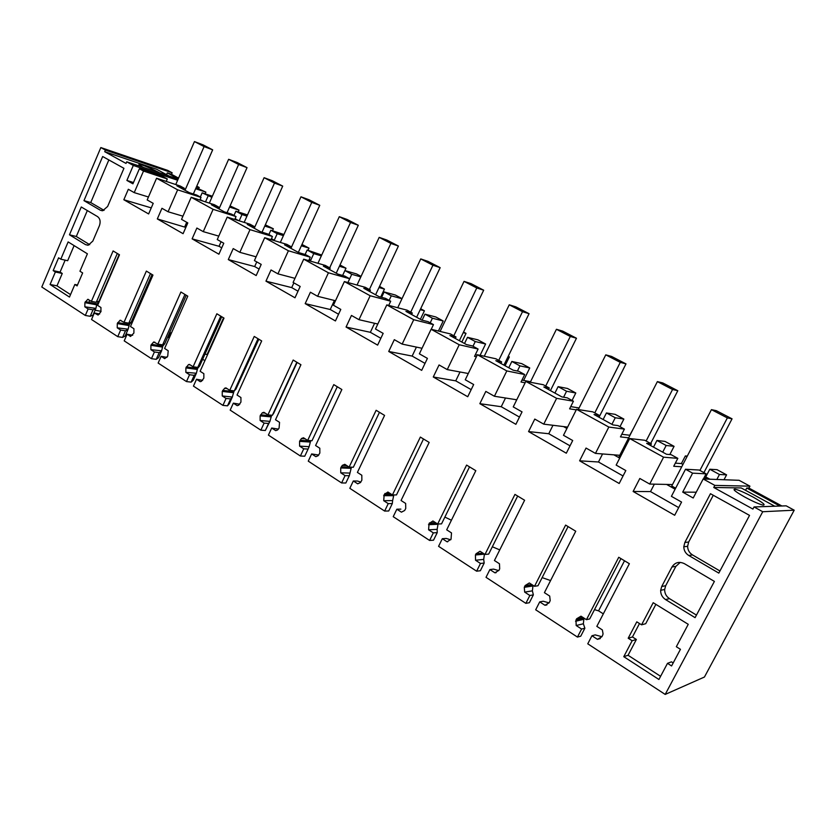 <?xml version="1.0" encoding="UTF-8"?>
<svg xmlns="http://www.w3.org/2000/svg" width="836" height="836" viewBox="0 0 836 836"><rect width="100%" height="100%" fill="white"/><g stroke="black" fill="none" stroke-linecap="round" stroke-linejoin="round"><path stroke-width="1.25" d="M167.304 178.956L163.219 176.72L139.382 168.778L143.51 171.046L167.304 178.956L166.239 181.412M196.105 187.672L205.886 192.134L195.634 188.737M178.141 179.082L126.717 161.808L133.311 165.434L126.884 180.43L132.924 183.815L139.382 168.778M143.51 171.046L134.23 192.625L128.326 189.281L123.832 199.741L148.63 213.943L153.218 203.357L147.178 199.94L156.572 178.235L177.64 189.824L168.078 211.759L161.944 208.289L157.325 218.927L183.084 233.683L187.807 222.909L181.537 219.366L191.204 197.286L213.107 209.334L203.263 231.645L196.878 228.04L192.113 238.856L218.907 254.207L223.776 243.245L217.255 239.556L227.214 217.099L250.006 229.639L239.848 252.336L233.213 248.585L228.301 259.578L256.182 275.556L261.208 264.406L254.405 260.571L264.688 237.717L288.41 250.769L277.939 273.863L271.021 269.955L265.952 281.157L294.993 297.783L300.176 286.445L293.102 282.443L303.708 259.181L328.433 272.787L317.617 296.299L310.407 292.224L305.182 303.625L335.445 320.951L340.795 309.404L333.418 305.234L344.38 281.565L370.16 295.745L358.978 319.686L351.465 315.444L346.062 327.043L377.632 345.122L383.17 333.365L375.479 329.018L386.796 304.9L413.726 319.718L402.158 344.098L394.31 339.667L388.719 351.475L421.689 370.358L427.415 358.383L419.379 353.837L431.094 329.269L459.225 344.745L447.25 369.596L439.057 364.956L433.267 376.994L467.732 396.734L473.667 384.529L465.255 379.774L477.387 354.746L506.815 370.933L494.41 396.254L485.831 391.405L479.843 403.673L515.885 424.322L522.04 411.876L513.241 406.902L525.823 381.394L556.619 398.333L543.755 424.155L534.779 419.076L528.561 431.585L566.317 453.206L572.702 440.52L563.485 435.305L576.537 409.295L608.817 427.06L595.462 453.394L586.046 448.065L579.609 460.814L619.194 483.49L625.819 470.553L616.153 465.088L629.707 438.545L663.585 457.187L649.708 484.054L639.822 478.474L633.124 491.474L674.683 515.279L681.57 502.07L671.412 496.333L685.51 469.247L692.605 473.155L706.096 473.824L703.4 478.976M126.717 161.808L126.027 163.438L104.719 151.692L105.399 150.083L100.832 147.564L167.722 170.398L172.153 172.801L105.399 150.083M119.13 254.583L98.888 301.472L96.683 304.837L95.9 308.39L84.844 306.822L88.125 308.954L85.324 315.454L41.8 287.009L100.832 147.564M84.844 306.822L84.896 302.653L87.77 299.319L91.385 301.368L96.265 302.287L98.564 301.368M152.037 274.521L131.21 322.163L129.34 324.577L128.138 329.196L117.239 327.837L120.645 330.042L117.761 336.657L91.532 319.509L94.343 312.988L98.094 315.047L100.905 311.734L100.947 307.523L97.624 305.38L119.475 254.792L113.111 250.936L91.385 301.368M117.239 327.837L117.28 323.574L120.081 320.251L124 322.341L128.807 323.177L131.21 322.163M186.219 295.223L164.776 343.659L162.811 346.083L161.609 350.796L150.888 349.667L154.42 351.956L151.452 358.675L124.209 340.869L127.103 334.233L130.541 336.469L133.896 333.031L133.938 328.726L130.489 326.51L152.967 275.086L146.363 271.083L124 322.341M150.888 349.667L150.919 345.31L153.615 342.018L157.889 344.129L162.623 344.871L164.776 343.659M221.739 316.75L199.647 365.98L197.589 368.415L196.387 373.243L185.864 372.354L189.542 374.737L186.48 381.571L158.15 363.054L161.139 356.314L164.713 358.634L167.733 356.178L168.203 350.765L164.619 348.455L187.786 296.174L180.91 292.015L157.889 344.129M185.864 372.354L185.885 367.903L188.434 364.663L189.417 364.402L193.106 366.774L197.756 367.422L199.647 365.98M234.164 390.851L232.262 397.048L222.251 395.95L226.075 398.438L222.919 405.376L193.45 386.117L196.523 379.262L200.243 381.676L201.382 381.362L203.838 378.165L203.848 373.682L200.117 371.278L223.996 318.108L216.848 313.782L193.106 366.774M222.251 395.95L222.251 391.405L224.633 388.249L225.919 387.873L229.754 390.339L234.31 390.872L235.7 389.294M271.679 415.22L269.913 421.365L260.132 420.518L264.113 423.11L260.853 430.174L230.172 410.121L233.349 403.151L237.215 405.659L238.678 405.209L240.935 402.116L240.925 397.528L237.048 395.031L261.678 340.942L254.238 336.438L229.754 390.339M260.132 420.518L260.121 415.879L262.274 412.838L263.915 412.305L267.907 414.875L272.358 415.283L273.571 413.381M310.731 440.645L309.121 446.685L299.591 446.121L303.75 448.817L300.385 456.007L268.408 435.107L271.69 428.022L275.723 430.634L277.552 429.986L279.078 428.126L279.548 422.358L275.504 419.756L300.929 364.726L293.175 360.034L267.907 414.875M299.591 446.121L299.57 441.366L301.462 438.524L303.499 437.761L307.669 440.436L311.995 440.729L337.274 386.744M351.413 467.178L349.991 473.071L340.754 472.821L345.09 475.632L341.61 482.947L308.265 461.148L311.64 453.938L315.851 456.665L318.108 455.756L319.843 453.049L319.812 448.242L315.59 445.525L341.861 389.524L333.773 384.623L307.669 440.436M340.754 472.821L340.712 467.951L342.29 465.38L344.787 464.304L349.135 467.105L353.335 467.251L379.46 412.305M393.829 494.933L392.627 500.607L383.714 500.691L388.238 503.617L384.644 511.068L349.824 488.318L353.325 480.972L357.714 483.825L360.441 482.571L361.863 480.167L361.81 475.245L357.4 472.413L384.57 415.398L376.127 410.288L349.135 467.105M383.714 500.691L384.184 494.578L387.894 492.017L392.429 494.943L396.473 494.933L423.507 438.994M438.064 524.005L437.155 529.355L428.596 529.805L433.33 532.866L429.61 540.453L393.223 516.679L396.849 509.208L401.426 512.175L404.655 510.493L405.742 508.487L405.659 503.45L401.061 500.492L429.171 442.422L420.351 437.082L392.429 494.943M428.596 529.805L429.067 523.545L432.923 520.974L437.667 524.026L441.544 523.858L469.529 466.875M484.431 554.09L483.689 559.409L475.538 560.245L480.481 563.454L476.625 571.187L438.576 546.316L442.328 538.708L447.114 541.812L451.032 539.241L451.503 532.919L446.696 529.825L475.809 470.678L466.582 465.088L437.667 524.026M475.538 560.245L475.423 555L476.029 553.787L480.01 551.258L484.984 554.446L488.673 554.101L517.672 496.041M533.044 585.357L532.375 590.843L524.674 592.118L529.857 595.483L525.854 603.362L486.019 577.321L489.896 569.567L494.912 572.817L498.998 570.236L499.698 568.814L499.458 563.757L494.431 560.517L524.611 500.252L514.955 494.4L484.984 554.446M524.674 592.118L524.287 587.321L525.133 585.555L529.313 582.953L534.517 586.297L537.997 585.754L568.083 526.586M583.967 618.097L583.361 623.771L576.171 625.516L581.605 629.048L577.446 637.074L535.688 609.789L539.722 601.878L544.978 605.285L549.231 602.693L550.203 600.593L549.691 596.058L544.414 592.661L575.743 531.226L565.617 525.092L534.517 586.297M576.171 625.516L576.004 619.998L576.631 618.786L580.989 616.184L586.444 619.685L589.693 618.922L620.929 558.605M665.195 694.423L762.725 511.736L794.2 510.19L704.434 677.035L665.195 694.423L587.76 643.814L591.951 635.757L597.458 639.331L601.899 636.729L602.537 635.517L603.069 633.907L602.359 629.926L596.831 626.363L629.372 563.715L618.745 557.278L586.444 619.685M794.2 510.19L786.174 505.832L754.03 506.95L762.725 511.736M754.03 506.95L752.902 509.061L713.745 487.472L714.843 485.392L703.17 478.965L693.201 498.005L682.709 492.122L692.605 473.155M684.851 542.459L710.464 493.71L749.537 515.394L718.814 573.109L688.76 555.48C685.562 553.442 683.911 550.537 683.785 546.775L684.851 542.459L688.665 542.031L687.61 546.316C687.735 550.046 689.376 552.92 692.542 554.937L719.942 570.978M60.809 259.181L68.134 241.917L87.393 253.799L79.942 271.23L82.649 272.933L77.1 285.902L74.853 284.47L69.472 297.062L50.076 284.48L55.364 272.003L53.18 270.613L58.604 257.801L60.809 259.181L67.674 260.717L74.111 245.596M92.838 241.061L88.292 245.178L85.585 244.666L69.472 234.801L81.27 206.983L97.561 216.608C100.163 218.635 100.78 221.676 99.4 225.73L92.838 241.061M83.966 200.63L102.671 156.52L123.937 168.318L107.625 206.471L102.734 210.724L100.289 210.202L83.966 200.63L90.737 202.552L104.061 210.358M665.529 599.558C662.227 597.343 660.607 594.26 660.659 590.32L661.704 586.517L671.956 566.996C675.039 562.346 679.198 561.238 684.433 563.683L714.393 581.407L695.092 617.658L665.529 599.558L669.5 598.639C666.219 596.444 664.61 593.382 664.662 589.474L665.696 585.702L675.875 566.359L680.274 562.377M641.567 624.837L636.792 621.838L628.202 638.223L632.152 640.742L623.771 656.678L658.914 679.48L667.494 663.345L671.58 665.958L680.441 649.311L676.334 646.73L688.247 624.314L653.198 602.704L641.567 624.837L645.716 623.698L655.884 604.355M134.23 192.625L148.463 196.993M716.839 479.477L719.451 474.493L726.578 474.848L717.069 469.686L709.785 469.236L705.751 476.948L704.591 476.896L707.528 478.505L703.724 478.359M726.578 474.848L724.007 479.739M205.144 193.837L205.886 192.134M238.197 211.957L239.012 210.118L230.067 205.907M272.463 230.757L273.351 228.771L265.325 224.821M283.926 234.508L270.833 230.245L268.899 234.55M308.003 250.277L308.996 248.114L301.974 244.446M321.724 255.032L307.157 250.016L305.119 254.478M361.058 276.392L356.554 273.947L344.892 270.561L346 268.21L340.001 264.96M380.693 297.083L384.445 289.089L379.523 286.414M402.022 298.63L395.418 295.045L384.132 291.931L381.603 297.334M420.372 319.321L424.427 310.793L420.665 308.745M438.409 331.035L443.216 320.993L435.849 316.99L424.97 314.158L422.117 320.178M461.848 342.049L466.028 333.386L463.531 332.028M480.094 355.331L485.591 344.004L477.92 339.844L467.512 337.326L464.523 343.512M505.048 365.74L509.364 356.909L508.236 356.293M523.629 380.411L529.752 367.976L521.758 363.639L511.851 361.465L508.758 367.767M572.054 400.465L575.795 392.983L567.466 388.458L558.114 386.65L554.916 393.077M619.988 426.694L623.865 419.076L615.16 414.353L606.434 412.963L603.122 419.505M669.824 454.554L674.077 446.34L664.975 441.398L656.939 440.457L653.512 447.124M126.884 180.43L133.478 182.52M177.64 189.824L201.027 197.411L196.784 195.091L189.344 192.667L176.887 185.832L184.369 188.288L180.21 186.01L156.572 178.235M123.832 199.741L151.264 207.882M196.575 186.595L199.208 187.473L198.738 188.549M133.311 165.434L177.629 180.252M196.773 186.156L199.208 187.473M168.997 176.009L156.625 169.259L104.719 151.692M143.499 167.451L142.287 166.792C139.288 165.131 138.274 164.284 139.236 164.264C143.625 165.277 149.989 167.911 158.328 172.185L159.383 172.78M172.153 172.801L171.505 174.296L167.304 172.874L166.531 174.661M603.32 613.864L598.555 610.844L624.513 560.778M594.49 609.653L598.555 610.844M542.136 577.624L550.59 580.55M492.331 546.765L499.75 549.889M444.867 517.087L451.419 520.222M204.883 360.661L202.667 359.25M169.248 338.016L168.527 337.556L170.628 332.822M95.105 310.24L101.062 311.316M133.405 317.147L134.491 317.335M85.324 315.454L90.215 316.301L93.005 315.088L95.9 308.39M88.125 308.954L93.005 309.832L90.215 316.301M95.544 308.766L93.005 309.832M117.312 253.475L96.265 302.287M99.662 314.002L94.343 312.988M117.761 336.657L122.589 337.42L125.16 336.009L128.138 329.196M120.645 330.042L125.463 330.837L122.589 337.42M127.793 329.593L125.463 330.837M150.48 273.571L128.807 323.177M132.684 335.278L127.103 334.233M151.452 358.675L156.207 359.344L158.547 357.714L161.609 350.796M154.42 351.956L159.174 352.656L156.207 359.344M161.285 351.224L159.174 352.656M184.934 294.45L162.623 344.871M166.981 357.369L161.139 356.314M186.48 381.571L191.151 382.136L193.231 380.275L196.387 373.243M189.542 374.737L194.203 375.333L191.151 382.136M196.084 373.692L194.203 375.333M220.756 316.154L197.756 367.422M202.657 380.349L196.523 379.262M222.919 405.376L227.496 405.836L229.294 403.736L232.554 396.577M226.075 398.438L230.642 398.929L227.496 405.836M232.262 397.048L230.642 398.929M258.021 338.726L234.31 390.872M239.786 404.237L233.349 403.151M260.853 430.174L265.336 430.509L270.174 420.863M264.113 423.11L268.575 423.476L265.336 430.509M269.913 421.365L268.575 423.476M296.832 362.249L272.358 415.283M278.461 429.119L271.69 428.022M300.385 456.007L304.743 456.216L308.097 449.057L303.75 448.817M309.121 446.685L308.097 449.057M318.777 455.045L311.64 453.938M341.61 482.947L345.843 483.009L349.302 475.736L345.09 475.632M349.991 473.071L349.302 475.736M360.849 482.09L357.505 481.045L353.325 480.972M384.644 511.068L388.719 510.984L392.303 503.575L388.238 503.617M392.627 500.607L392.303 503.575M396.849 509.208L400.872 509.124M429.61 540.453L433.518 540.192L437.228 532.647L433.33 532.866M437.155 529.355L437.228 532.647M447.72 541.77L447.114 541.812M450.719 539.795L446.184 538.447L442.328 538.708M476.625 571.187L480.355 570.737L484.19 563.056L480.481 563.454M483.689 559.409L484.19 563.056M496.124 572.67L494.912 572.817M498.778 570.622L493.574 569.117L489.896 569.567M525.854 603.362L529.376 602.704L533.358 594.877L529.857 595.483M532.375 590.843L533.358 594.877M546.922 604.909L544.978 605.285M549.127 602.892L543.181 601.23L539.722 601.878M577.446 637.074L580.738 636.206L584.876 628.223L581.605 629.048M583.361 623.771L584.876 628.223M600.3 638.547L597.458 639.331M601.92 636.708L595.169 634.89L591.951 635.757M713.745 487.472L741.208 487.942L774.763 506.229M744.918 497.138C735.293 491.652 732.054 489.008 735.22 489.206C739.16 490.189 745.116 492.812 753.09 497.075C762.819 502.582 766.1 505.257 762.934 505.101C758.942 504.087 752.933 501.433 744.918 497.138M703.17 478.965L739.097 480.303L749.923 486.165L748.91 488.067L746.747 488.036L745.545 490.304M749.923 486.165L714.843 485.392M682.709 492.122L696.242 492.195M706.096 473.824L699.189 470.041L685.51 469.247M633.124 491.474L650.512 491.578L678.686 507.598M654.358 484.159L650.512 491.578M649.708 484.054L672.499 484.556M663.585 457.187L677.829 458.358L673.722 466.269L681.748 466.781M677.829 458.358L671.078 454.659L666.522 454.261L646.667 443.373L651.38 443.885L644.786 440.269L629.707 438.545M579.609 460.814L598.471 461.995L623.05 475.966M602.568 453.948L598.471 461.995M595.462 453.394L619.748 455.296M608.817 427.06L624.408 429.119L620.458 436.883L628.672 437.834M624.408 429.119L617.982 425.597L612.997 424.918L594.051 414.531L599.172 415.304L592.881 411.866L576.537 409.295M528.561 431.585L548.761 433.738L570.037 445.828M552.983 425.284L548.761 433.738M543.755 424.155L567.613 427.081M556.619 398.333L573.423 401.217L569.609 408.835L576.244 409.87M573.423 401.217L567.278 397.852L561.917 396.912L543.828 386.995L549.315 388.019L543.295 384.727L525.823 381.394M479.843 403.673L501.234 406.714L519.47 417.08M505.508 398.009L501.234 406.714M494.41 396.254L516.752 399.775M506.815 370.933L524.705 374.549L521.016 382.021L525.123 382.794M524.705 374.549L518.822 371.33L513.126 370.16L495.821 360.682L501.642 361.936L495.894 358.78L477.387 354.746M433.267 376.994L455.735 380.85L471.18 389.628M460.03 371.978L455.735 380.85M447.25 369.596L468.285 373.514M459.225 344.745L478.087 349.04L474.534 356.376L476.405 356.784M478.087 349.04L472.465 345.958L466.457 344.578L449.904 335.508L456.017 336.96L450.51 333.951L431.094 329.269M388.719 351.475L412.148 356.073L425.022 363.388M416.422 347.097L412.148 356.073M402.158 344.098L422.034 348.278M413.726 319.718L433.466 324.619L431.23 329.3M433.466 324.619L428.074 321.672L421.793 320.094L405.941 311.4L412.315 313.04L407.038 310.156L386.796 304.9M346.062 327.043L370.358 332.31L380.861 338.287M374.591 323.292L370.358 332.31M358.978 319.686L377.82 324.034M370.16 295.745L390.694 301.211L388.719 305.401M390.694 301.211L385.521 298.379L378.99 296.634L363.796 288.295L370.411 290.113L365.342 287.333L344.38 281.565M305.182 303.625L330.241 309.508L338.559 314.242M334.421 300.469L330.241 309.508M317.617 296.299L335.508 300.73M328.433 272.787L349.667 278.754L347.912 282.537M349.667 278.754L344.704 276.047L337.953 274.135L323.365 266.141L330.199 268.105L325.34 265.44L303.708 259.181M265.952 281.157L291.712 287.605L298.013 291.189M293.875 282.881L291.712 287.605M277.939 273.863L294.972 278.346M288.41 250.769L310.281 257.195L308.714 260.633M310.281 257.195L305.516 254.593L298.556 252.535L284.553 244.864L291.576 246.965L286.905 244.405L264.688 237.717M228.301 259.578L254.677 266.548L259.108 269.067M256.767 261.898L254.677 266.548M239.848 252.336L256.098 256.819M250.006 229.639L272.431 236.494L271.021 239.629M272.431 236.494L267.854 233.986L260.717 231.791L247.257 224.414L254.457 226.65L249.964 224.194L227.214 217.099M192.113 238.856L219.042 246.296L221.739 247.832M221.08 241.719L219.042 246.296M203.263 231.645L218.781 236.107M213.107 209.334L236.045 216.576L234.77 219.45M236.045 216.576L231.645 214.162L224.341 211.853L211.393 204.757L218.75 207.109L214.424 204.736L191.204 197.286M157.325 218.927L185.832 227.413M186.721 222.292L184.746 226.796M168.078 211.759L182.927 216.179M201.027 197.411L199.856 200.065M713.265 495.267L688.665 542.031M53.18 270.613L60.077 272.066L65.145 260.153M74.853 284.47L77.487 285.003M50.076 284.48L56.994 285.839L70.527 294.596M55.364 272.003L62.261 273.456L56.994 285.839M60.077 272.066L62.261 273.456M69.472 234.801L76.306 236.494L87.331 210.557M89.724 244.687L76.306 236.494M108.847 159.937L90.737 202.552M696.461 615.097L669.5 598.639M667.494 663.345L671.475 661.84L673.189 662.938M660.597 676.314L628.066 655.267L623.771 656.678M632.152 640.742L636.374 639.467L628.066 655.267M628.202 638.223L632.444 636.969L636.374 639.467M632.444 636.969L639.498 623.541M675.342 463.144L681.392 463.572L685.363 455.933L687.286 456.101M686.931 456.79L685.363 455.933M703.828 478.359L704.591 476.896M719.451 474.493L709.785 469.236M212.365 196.22L202.155 192.855L200.326 197.024M211.874 197.317L202.155 192.855M208.07 196.073L205.51 201.884M184.369 188.288L183.795 189.626M239.012 210.118L229.555 207.067M247.487 214.936L235.867 211.205L233.975 215.437M246.954 216.127L241.991 214.538L235.867 211.205M241.991 214.538L239.19 220.829M218.75 207.109L218.154 208.457M273.351 228.771L264.772 226.065M283.414 235.637L277.197 233.704L270.833 230.245M277.197 233.704L274.271 240.193L271.46 238.647M271.188 239.253L274.271 240.193M254.457 226.65L253.841 228.019M308.996 248.114L301.357 245.794M321.337 255.889L313.761 253.611L307.157 250.016M313.761 253.611L310.752 260.205L309.278 259.39M309.121 259.735L310.752 260.205M291.576 246.965L290.949 248.365M346 268.21L339.395 266.276M360.818 276.904L351.757 274.302L344.892 270.561L342.624 275.452M351.757 274.302L348.654 281M330.199 268.105L329.541 269.526M384.445 289.089L378.99 287.553M401.97 298.745L391.279 295.819L384.132 291.931M391.279 295.819L389.148 300.364M370.411 290.113L369.731 291.555M424.427 310.793L420.215 309.675M443.216 320.993L432.411 318.213L424.97 314.158M432.411 318.213L430.206 322.832M412.315 313.04L411.615 314.514M466.028 333.386L463.207 332.686M485.591 344.004L475.266 341.548L467.512 337.326M475.266 341.548L472.988 346.25M456.017 336.96L455.296 338.465M475.36 354.683L477.22 355.091M509.364 356.909L508.079 356.617M529.752 367.976L519.94 365.865L511.851 361.465M519.94 365.865L517.4 371.038M501.642 361.936L500.9 363.461M521.967 380.098L530.526 381.738M575.795 392.983L566.557 391.248L558.114 386.65M566.557 391.248L563.589 397.204M549.315 388.019L548.541 389.576M570.727 406.609L579.108 407.958M623.865 419.076L615.254 417.76L606.434 412.963M615.254 417.76L611.931 424.322M599.172 415.304L598.377 416.892M621.785 434.281L629.769 435.253L633.803 427.781M674.077 446.34L666.167 445.483L656.939 440.457M666.167 445.483L662.718 452.171M651.38 443.885L650.544 445.494M202.97 201.068L200.107 199.49M748.91 488.067L781.869 505.979M171.505 174.296L178.559 178.131M178.246 178.831L167.304 172.874M88.867 302.339L89.745 300.312M258.69 339.134L235.909 389.2M297.146 362.427L273.644 413.36M746.747 488.036L779.873 506.052M709.889 479.216L705.751 476.948M666.595 484.431L675.122 489.217M675.645 488.193L671.747 486.009L711.436 409.65L716.295 410.664L732.054 418.826L727.351 417.906L711.436 409.65M682.96 464.44L681.392 463.572M613.885 454.836L619.716 458.107M620.218 457.114L619.131 456.508L657.378 381.613L662.749 382.93L677.797 390.725L672.562 389.492L657.378 381.613M563.548 426.579L566.912 428.471M515.425 399.566L516.543 400.193M238.751 220.694L235.104 218.698M136.791 312.1L135.704 311.891M193.346 193.973L212.668 149.843L204.089 146.572L194.454 141.577L203.085 144.879L212.668 149.843M185.007 190.284L204.089 146.572M175.759 184.547L194.454 141.577M171.484 332.968L169.645 332.655M227.047 212.71L247.038 167.639L238.626 164.483L228.625 159.3L237.09 162.487L247.038 167.639M218.98 208.916L238.626 164.483M209.324 203.106L228.625 159.3M223.557 317.847L207.098 354.495L204.945 354.161M262.023 232.189L282.714 186.114L274.49 183.074L264.103 177.692L272.379 180.764L282.714 186.114M254.259 228.249L274.49 183.074M244.164 222.386L264.103 177.692M258.846 339.228L241.708 376.44M298.337 252.42L319.77 205.311L311.765 202.406L300.97 196.805L309.038 199.752L319.77 205.311M291.555 246.954L311.765 202.406M280.342 242.43L300.97 196.805M336.218 273.184L358.31 225.271L350.535 222.512L339.301 216.681L347.149 219.481L358.31 225.271M329.687 267.823L350.535 222.512M317.941 263.298L339.301 216.681M375.604 294.774L398.406 246.035L390.893 243.433L379.189 237.372L386.786 240.016L398.406 246.035M369.376 289.549L390.893 243.433M357.035 285.045L379.189 237.372M416.621 317.262L440.164 267.656L432.933 265.231L420.748 258.92L428.053 261.386L440.164 267.656M410.716 312.173L432.933 265.231M397.727 307.742L420.748 258.92M459.361 340.691L483.678 290.196L476.771 287.971L464.053 281.377L471.055 283.655L483.678 290.196M453.802 335.748L476.771 287.971M440.102 331.443L464.053 281.377M503.92 365.113L529.063 313.699L522.521 311.692L509.249 304.806L515.896 306.885L529.063 313.699M498.758 360.358L522.521 311.692M484.253 356.24L509.249 304.806M550.433 390.611L576.464 338.246L570.298 336.469L556.431 329.279L562.712 331.119L576.464 338.246M545.709 386.044L570.298 336.469M530.285 382.24L556.431 329.279M599.025 417.258L625.986 363.89L620.27 362.375L605.766 354.851L611.607 356.45L625.986 363.89M594.783 412.9L620.27 362.375M578.293 409.567L605.766 354.851M650.68 443.498L677.797 390.725M646.123 441.011L672.562 389.492M703.912 472.633L732.054 418.826M699.91 470.438L727.351 417.906M96.683 304.837L84.896 302.653M97.101 303.876L85.324 301.671M128.911 325.559L117.28 323.574M129.34 324.577L117.719 322.581M162.372 347.076L150.919 345.31M162.811 346.083L151.368 344.307M197.139 369.428L185.885 367.903M197.589 368.415L186.344 366.879M233.275 392.68L222.251 391.405M233.746 391.645L222.721 390.36M270.895 416.861L260.121 415.879M271.376 415.816L260.602 414.813M310.062 442.045L299.57 441.366M310.553 440.98L300.072 440.29M350.88 468.296L340.712 467.951M351.392 467.209L341.224 466.854M393.463 495.685L383.651 495.696M391.865 494.578L384.184 494.578M437.928 524.276L428.513 524.684M436.434 523.231L429.067 523.545M484.399 554.153L475.423 555M483.03 553.192L476.008 553.84M533.013 585.419L524.538 586.736M531.769 584.531L525.133 585.555M583.936 618.159L576.004 619.998M582.828 617.365L576.631 618.786M688.76 555.48L692.542 554.937M87.916 245.23L85.585 244.666M102.222 210.745L100.289 210.202M661.704 586.517L665.696 585.702M671.956 566.996L675.875 566.359M88.386 299.434L87.77 299.319M121.011 320.418L120.081 320.251M154.921 342.227L153.615 342.018M190.2 364.904L188.434 364.663M226.922 388.521L224.633 388.249M265.179 413.12L262.274 412.838M305.077 438.775L301.462 438.524M346.71 465.547L342.29 465.38M390.182 493.491L384.905 493.48M435.566 522.667L429.432 522.928M482.957 553.15L476.029 553.787M532.762 585.994L524.287 587.321M583.444 619.403L575.544 621.252M683.785 546.775L687.61 546.316M660.659 590.32L664.662 589.474M734.562 490.45L735.22 489.206"/></g></svg>
